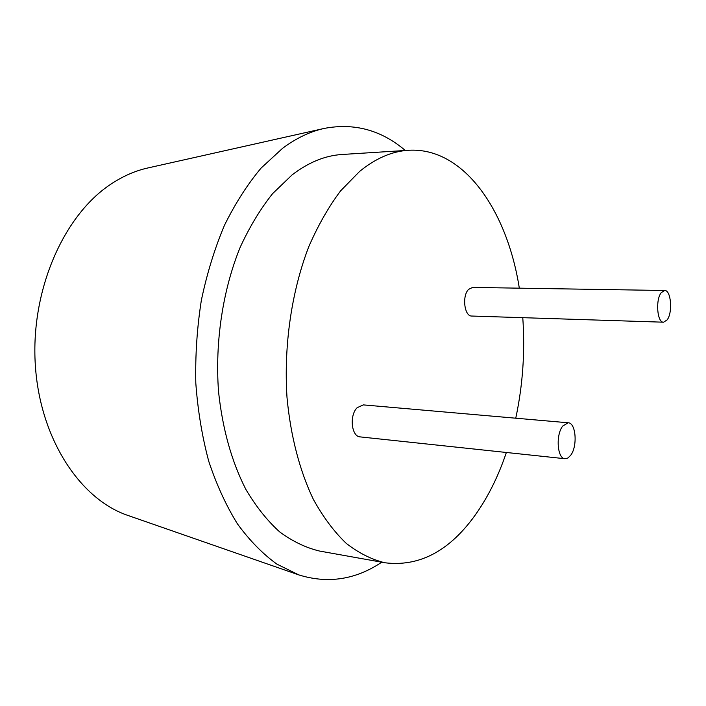 <?xml version="1.0" encoding="UTF-8"?>
<svg xmlns="http://www.w3.org/2000/svg" width="706" height="706" viewBox="0 0 706 706"><rect width="100%" height="100%" fill="white"/><g stroke="black" fill="none" stroke-linecap="round" stroke-linejoin="round"><path stroke-width="1.06" d="M381.734 562.205C355.586 579.714 327.946 583.95 298.788 574.905L276.902 564.129C262.738 553.901 249.589 540.487 237.454 523.896C226.114 505.575 216.53 484.678 208.72 461.195C202.11 436.52 197.804 410.468 195.8 383.04C195.218 355.268 197.062 327.69 201.342 300.332C206.964 273.566 214.668 248.538 224.473 225.267C235.292 203.372 247.497 184.31 261.096 168.081L282.638 148.251C296.317 138.102 310.225 131.484 324.354 128.395C354.35 122.738 381.328 130.098 405.306 150.484M519.316 288.172C507.226 210.573 463.718 146.866 408.5 150.281L342.233 154.473C325.237 155.496 308.504 162.318 292.046 174.938L272.613 193.629C260.443 208.897 249.642 226.75 240.234 247.179C222.831 289.787 214.889 341.819 218.525 391.495C222.496 428.86 231.612 461.495 245.864 489.408C255.951 506.449 267.203 520.604 279.629 531.865C292.505 541.352 305.804 547.741 319.527 551.042L384.885 562.77C418.111 566.847 447.348 552.145 472.588 518.663C486.549 499.98 497.801 477.918 506.361 452.484M298.788 574.905L128.254 515.557C80.44 499.654 39.889 439.07 35.3 364.711C30.561 290.404 63.549 215.559 110.463 184.451C122.676 176.253 135.243 170.737 148.163 167.896L324.354 128.395M408.5 150.281C392.006 151.269 375.724 158.312 359.645 171.399L340.627 190.823C328.687 206.726 318.079 225.338 308.796 246.659C291.613 291.154 283.635 345.569 287.007 397.443C290.563 435.92 299.759 470.964 313.376 499.416C323.163 517.083 334.097 531.715 346.161 543.293C358.657 553.019 371.568 559.505 384.885 562.77M515.759 418.199C522.811 385.114 525.149 351.606 522.775 317.682M568.189 422.779L363.325 404.891L357.174 407.68C349.152 415.375 351.429 436.723 360.219 436.899L565.012 458.732L567.933 458L570.695 455.282C577.729 446.245 575.972 422.744 568.189 422.779L562.735 426.036C555.56 434.852 557.272 458.776 565.012 458.732M663.561 322.201L471.784 316.041C464.354 316.535 461.839 295.779 468.616 289.363L472.579 287.421L664.646 290.501C671.062 289.928 672.915 312.581 667.117 319.906L663.561 322.201C657.189 322.818 655.327 299.812 661.231 292.663L664.646 290.501"/></g></svg>
